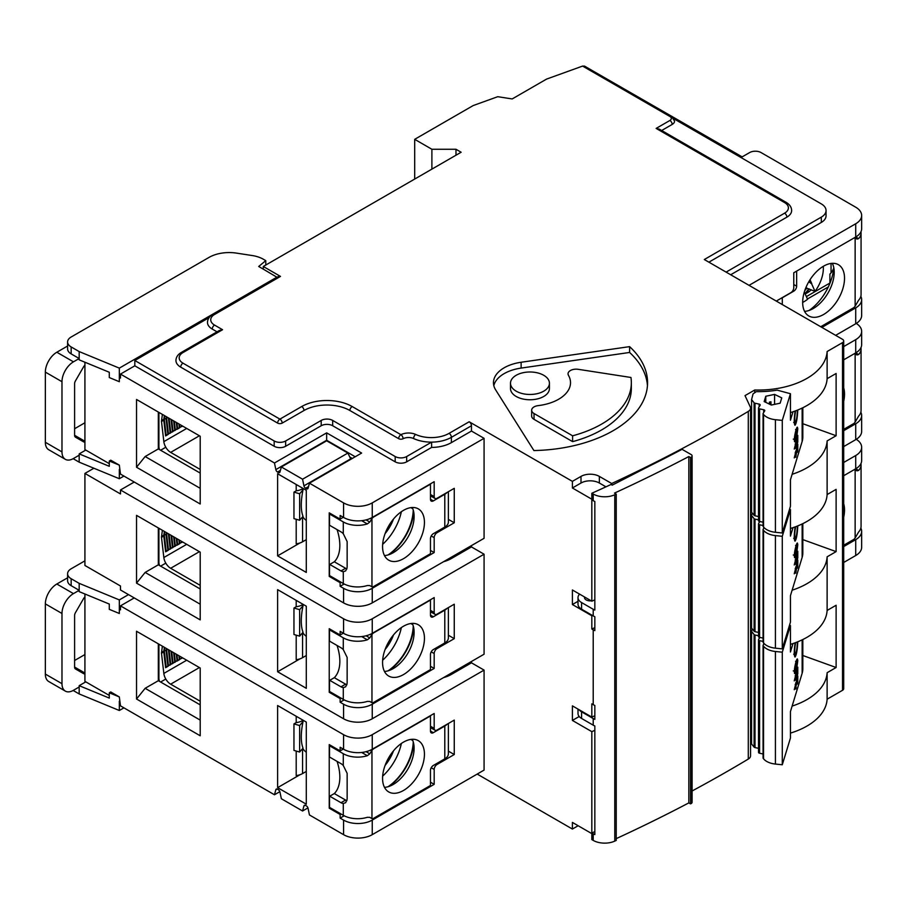 <?xml version="1.0" encoding="UTF-8"?>
<svg xmlns="http://www.w3.org/2000/svg" width="907" height="907" viewBox="0 0 907 907"><rect width="100%" height="100%" fill="white"/><g stroke="black" fill="none" stroke-linecap="round" stroke-linejoin="round"><path stroke-width="1.36" d="M790.439 644.367A68.943 39.806 0 0 0 793.024 643.539A68.943 39.806 0 0 0 827.116 610.456L827.116 556.819L836.118 551.615L836.118 489.372L827.116 494.564L827.116 440.927L836.118 435.734L836.118 373.48L827.116 378.673L827.116 351.531L842.524 342.631A4.059 2.347 0 0 0 843.703 340.975A4.059 2.347 0 0 0 842.524 339.32L704.308 259.527L784.6 213.168A12.981 7.494 0 0 0 784.6 202.578L656.135 128.409L659.378 129.179L786.222 202.408A3.243 1.871 -60 0 0 784.6 202.578M790.439 412.583A68.943 39.806 0 0 0 793.024 411.755A68.943 39.806 0 0 0 827.116 378.673M843.703 340.975L843.703 688.651A4.059 2.347 180 0 1 842.524 690.306L827.116 699.195L827.116 672.711L836.118 667.507L836.118 605.264L827.116 610.456M790.439 528.475A68.943 39.806 0 0 0 793.024 527.647A68.943 39.806 0 0 0 827.116 494.564M578.008 709.104L578.008 713.48A12.165 7.029 180 0 0 581.58 718.446L593.212 725.169A16.224 9.365 180 0 0 594.833 725.985L594.833 834.587A16.224 9.365 180 0 1 593.212 833.771L591.829 832.977L591.829 731.654L572.396 720.43L572.396 705.861L591.829 717.086L591.829 703.843L593.212 704.637A16.224 9.365 0 0 0 594.833 705.453L594.833 719.364A16.224 9.365 180 0 1 593.212 718.537L581.58 711.825A12.165 7.029 180 0 1 579.063 709.705M572.396 720.43L579.199 716.507M85.78 681.86L79.181 685.669L109.294 698.084L109.294 692.789L110.733 691.962L119.327 696.927L120.484 705.861L274.47 794.77L275.841 789.736A2.438 1.406 -120 0 1 276.284 789.113A2.438 1.406 -120 0 1 277.497 789.237L278.313 789.702A2.438 1.406 -120 0 1 279.968 792.128L281.351 798.738L302.564 810.994L303.936 805.96A2.438 1.406 -120 0 1 304.389 805.337A2.438 1.406 -120 0 1 305.602 805.461L306.419 805.926A2.438 1.406 -120 0 1 308.074 808.352L309.446 814.962L343.572 834.667A20.271 11.712 180 0 0 372.244 834.667L484.077 770.1L484.077 670.103L471.459 662.824L471.459 661.498M477.195 774.079L572.396 829.043L572.396 822.411L591.829 833.635L591.829 839.599L593.212 840.392A16.224 9.365 180 0 0 614.776 841.106A1476.12 852.229 0 0 0 616.227 840.438L616.227 494.088A1476.12 852.229 0 0 1 614.776 494.757A16.224 9.365 180 0 1 593.212 494.043L593.212 500.664L591.829 499.87L591.829 601.194L572.396 589.969L572.396 604.538L578.008 601.307M827.116 556.819A68.943 39.806 180 0 1 792.117 590.196M750.554 740.089L751.574 739.5M751.574 650.761L751.574 713.015M594.833 627.655A1459.907 842.864 180 0 1 591.829 629.005L591.829 615.762A1459.907 842.864 0 0 0 592.475 615.468M591.829 717.086A1459.907 842.864 0 0 0 594.833 715.736M656.135 128.409L669.899 120.461A4.864 2.812 0 0 0 669.899 116.481L582.6 66.086L546.57 79.09L512.183 98.942L497.739 96.698L473.182 105.563L414.692 139.327L431.891 149.27L455.983 149.27L461.141 152.24L263.279 266.477L280.49 276.408L214.528 314.491A12.981 7.494 0 0 0 214.528 325.08L222.566 329.717L182.987 352.562A12.981 7.494 0 0 0 182.987 363.163L279.912 419.125L301.702 406.54A35.69 20.6 180 0 1 352.177 406.54L400.928 434.691A11.36 6.553 180 0 1 415.621 434.43A25.147 14.512 0 0 0 449.101 433.353L469.168 421.766L572.396 481.368L572.396 487.989L591.829 499.213L591.829 493.249L593.212 494.043M469.168 421.766A3.243 1.871 60 0 1 471.459 425.746L451.391 437.333A28.389 16.394 0 0 1 431.607 442.128L431.607 447.423A28.389 16.394 0 0 0 451.391 442.627L451.391 437.333A3.243 1.871 60 0 0 449.101 433.353M85.78 450.076L79.181 453.885L109.294 466.3L109.294 461.005L110.733 460.178L119.327 465.144L120.484 474.089L343.572 602.883A20.271 11.712 180 0 0 372.244 602.883L484.077 538.316L484.077 438.319L471.459 431.04L471.459 425.746M751.574 418.977L751.574 481.232M754.737 392.708L754.737 389.999L745.021 395.611L750.282 406.937A8.106 4.682 0 0 1 750.554 408.15A8.106 4.682 0 0 1 748.286 411.393A1459.907 842.864 0 0 1 611.692 483.522L611.692 484.848M591.829 731.654A1459.907 842.864 0 0 0 594.833 730.305M591.829 832.977A1459.907 842.864 0 0 0 594.833 831.617M750.554 408.15L750.554 755.814A8.106 4.682 180 0 1 748.286 759.068A1459.907 842.864 180 0 1 692.098 790.983M591.829 601.194A1459.907 842.864 0 0 0 594.833 599.844M690.544 457.536L688.832 456.538L688.832 802.888L690.544 803.874L690.544 457.536A1476.12 852.229 0 0 0 691.043 457.275A3.243 1.871 180 0 0 692.098 455.892A3.243 1.871 180 0 0 691.145 454.566L682.064 449.328A1459.907 842.864 180 0 1 649.9 465.813L612.202 485.143L611.057 484.485A1459.907 842.864 0 0 1 591.829 493.249M827.116 440.927A68.943 39.806 180 0 1 792.117 474.304M836.118 435.734L802.82 423.716M836.118 551.615L802.82 539.608M827.116 672.711A68.943 39.806 180 0 1 792.117 706.088M836.118 667.507L802.82 655.5M593.212 704.637L593.212 629.798L591.829 629.005M591.829 615.762L572.396 604.538M134.247 482.036L120.484 489.984L120.484 493.952L84.918 473.42L84.918 565.469L120.484 586.001L120.484 589.981L343.572 718.775A20.271 11.712 180 0 0 372.244 718.775L484.077 654.208L484.077 554.211L471.459 546.932L471.459 545.606M277.621 671.758L277.621 589.641L306.294 606.193L306.294 688.311L277.621 671.758L300.002 658.833M136.538 583.133L200.198 619.878L200.198 552.125L136.538 515.369L136.538 583.133L145.143 572.43L200.198 604.209M340.987 698.084L340.136 698.583L329.23 692.29L329.23 628.71L340.136 635.002L340.136 631.363L343.572 633.347L343.572 618.778L120.484 489.984M343.572 718.775L343.572 704.206L340.136 702.222L340.136 698.583M430.462 610.343L434.181 612.486L434.181 597.588L372.244 633.347A20.271 11.712 180 0 1 343.572 633.347M372.244 633.347L372.244 618.778A20.271 11.712 180 0 1 343.572 618.778M592.237 70.553L742.153 156.877L749.613 152.58A8.106 4.682 180 0 1 761.086 152.58L855.709 207.204A20.271 11.712 180 0 1 861.65 215.492L861.65 228.734A20.271 11.712 180 0 1 855.709 237.01L793.772 272.769L793.772 287.666A4.059 2.347 120 0 1 790.904 292.632L776.279 301.079M861.65 215.492A20.271 11.712 180 0 1 855.709 223.768L749.035 285.354M835.642 335.352L855.709 323.765A20.271 11.712 0 0 0 861.65 315.489L861.65 299.593A20.271 11.712 0 0 0 860.856 296.351M821.878 327.404L855.709 307.87A20.271 11.712 0 0 0 861.65 299.593M831.05 272.86L831.05 263.427M430.462 726.224L434.181 728.378L434.181 713.48L372.244 749.239A20.271 11.712 180 0 1 343.572 749.239L343.572 734.67A20.271 11.712 180 0 0 372.244 734.67L484.077 670.103M136.538 699.014L200.198 735.77L200.198 668.017L136.538 631.261L136.538 699.014L145.143 688.311L200.198 720.101M277.621 787.65L277.621 705.533L306.294 722.085L306.294 804.203L277.621 787.65L300.002 774.725M340.987 813.976L340.136 814.475L329.23 808.182L329.23 744.602L340.136 750.894L340.136 747.255L343.572 749.239M73.456 593.62A16.224 9.365 120 0 0 61.982 613.483L45.35 603.881A16.224 9.365 -60 0 1 56.824 584.017L73.456 593.62L79.181 590.31L79.181 591.636L109.294 604.051L109.294 609.345L119.327 613.483L119.327 609.175L120.484 609.844L120.484 605.865L343.572 734.67M84.918 593.994L84.918 673.674A4.059 2.347 -60 0 1 83.512 673.595L75.44 668.935A4.059 2.347 -60 0 1 74.601 667.076L74.601 615.513A4.059 2.347 -60 0 1 75.44 612.69L83.512 598.711A4.059 2.347 -60 0 1 84.918 597.01M109.294 695.431L84.918 681.361L84.918 673.674M343.572 834.667L343.572 820.098L340.136 818.114L340.136 814.475M572.396 829.043L578.133 825.733M827.116 699.195A68.943 39.806 180 0 1 790.439 733.105M855.755 468.772L858.612 470.416L857.024 470.869L855.142 469.815A4.059 2.347 120 0 0 853.374 470.132L843.703 475.722L855.709 468.794L855.709 455.541L843.703 462.479M843.703 562.476L855.709 555.538A20.271 11.712 0 0 0 861.65 547.261L861.65 531.366A20.271 11.712 0 0 0 860.856 528.123M843.703 546.581L855.709 539.654A20.271 11.712 0 0 0 861.65 531.366M856.265 439.317A20.271 11.712 180 0 1 861.65 447.264L861.65 460.507A20.271 11.712 180 0 1 855.709 468.794M861.65 447.264A20.271 11.712 180 0 1 855.709 455.541M521.128 362.256A36.495 21.076 0 0 0 493.465 382.697A36.495 21.076 0 0 0 495.664 389.908L533.906 450.552A117.604 67.9 0 0 0 647.564 382.697A117.604 67.9 0 0 0 629.605 346.633L521.128 362.256L521.128 368.083A36.495 21.076 0 0 0 493.816 385.611M572.396 481.368L581.002 476.402A12.981 7.494 180 0 1 599.357 476.402L611.692 483.522M754.737 389.999A68.943 39.806 0 0 0 827.116 351.531M307.938 807.888L302.564 810.994M136.538 467.241L200.198 503.986L200.198 436.233L136.538 399.477L136.538 467.241L145.143 456.538L200.198 488.317M277.621 555.866L277.621 473.749L306.294 490.313L306.294 572.43L277.621 555.866L300.002 542.942M308.527 486.56L305.602 488.249L306.419 488.726A2.438 1.406 60 0 0 307.632 488.839A2.438 1.406 60 0 0 308.074 488.215L309.446 483.193L343.572 502.886A20.271 11.712 180 0 0 372.244 502.886L484.077 438.319M305.602 488.249A2.438 1.406 60 0 1 303.936 485.835L302.564 479.213L281.351 466.969L279.968 471.991A2.438 1.406 60 0 1 279.526 472.615A2.438 1.406 60 0 1 278.313 472.502L280.116 471.459M280.422 470.336L277.497 472.025L278.313 472.502M277.497 472.025A2.438 1.406 60 0 1 275.841 469.611L274.47 462.989L326.656 432.866L361.632 453.058L309.446 483.193M73.456 361.836A16.224 9.365 120 0 0 61.982 381.7L45.35 372.108A16.224 9.365 -60 0 1 56.824 352.233L73.456 361.836L79.181 358.526L79.181 359.852L109.294 372.267L109.294 377.561L119.327 381.7L119.327 377.403L120.484 378.06L120.484 374.092L274.47 462.989M84.918 362.222L84.918 441.89A4.059 2.347 -60 0 1 83.512 441.811L75.44 437.151A4.059 2.347 -60 0 1 74.601 435.303L74.601 383.74A4.059 2.347 -60 0 1 75.44 380.917L83.512 366.938A4.059 2.347 -60 0 1 84.918 365.226M109.294 463.658L84.918 449.589L84.918 441.89M343.572 602.883L343.572 588.314L340.136 586.33L340.136 582.691L329.23 576.399L329.23 512.829L340.136 519.11L340.136 515.471L343.572 517.455L343.572 502.886M471.459 431.04L451.391 442.627M431.607 447.423L406.653 461.833A8.106 4.682 180 0 1 395.191 461.833L332.676 425.746A8.106 4.682 0 0 0 321.203 425.746L285.648 446.267A8.106 4.682 180 0 1 274.175 446.267L274.175 440.972L134.814 360.51L134.814 365.816L274.175 446.267M134.814 365.816L120.484 374.092M281.351 466.969L326.656 440.802L347.869 453.058L302.564 479.213M855.755 352.88L858.612 354.524L857.024 354.977L855.142 353.934A4.059 2.347 120 0 0 853.374 354.252L843.703 359.83L855.709 352.902L855.709 339.66L843.703 346.587M843.703 446.584L855.709 439.657A20.271 11.712 0 0 0 861.65 431.369L861.65 415.485A20.271 11.712 0 0 0 860.856 412.232M843.703 430.689L855.709 423.762A20.271 11.712 0 0 0 861.65 415.485M856.265 323.436A20.271 11.712 180 0 1 861.65 331.372L861.65 344.626A20.271 11.712 180 0 1 855.709 352.902M861.65 331.372A20.271 11.712 180 0 1 855.709 339.66M430.462 494.451L434.181 496.605L434.181 481.696L372.244 517.455A20.271 11.712 180 0 1 343.572 517.455M434.181 496.605A4.059 2.347 120 0 0 435.031 498.453A4.059 2.347 120 0 0 437.049 498.26L454.26 488.317L454.26 522.761L437.049 532.692A4.059 2.347 120 0 0 434.181 537.658L431.222 535.946M343.572 588.314A20.271 11.712 0 0 0 372.244 588.314L434.181 552.556L434.181 537.658M209.143 317.609L134.814 360.51M582.6 66.086L584.596 66.143M263.279 266.477L263.279 269.13L277.043 277.304M214.528 314.491A3.243 1.871 -120 0 0 212.907 314.332L278.868 276.25A3.243 1.871 60 0 1 280.49 276.408M807.445 298.981L828.329 286.929M806.38 296.612L829.905 283.041M810.019 279.764L811.765 283.619L808.942 281.51M808.817 281.737L811.64 283.846A15.17 8.753 120 0 0 811.765 283.619M805.144 289.571A28.809 16.632 120 0 0 806.357 288.041L815.042 291.374A27.255 15.736 120 0 0 823.284 266.329M815.042 291.374L811.64 283.846M802.661 302.405A27.255 15.736 120 0 0 807.581 299.265L804.305 292.054M806.357 288.041L806.028 287.315M811.028 289.73A12.981 7.494 180 0 1 808.114 292.303L805.314 293.925M455.983 155.222L455.983 149.27M431.891 169.133L431.891 149.27M414.692 179.064L414.692 139.327M217.022 331.826L212.238 329.06A16.224 9.365 180 0 1 207.488 322.438C207.578 319.139 209.381 316.43 212.907 314.332M222.566 329.717L219.324 330.499L181.366 352.404C177.84 354.512 176.037 357.211 175.947 360.51A16.224 9.365 180 0 0 180.697 367.131L277.621 423.093A3.243 1.871 180 0 0 282.202 423.093L304.004 410.508A32.448 18.73 0 0 1 349.875 410.508L398.638 438.659A3.243 1.871 180 0 0 403.105 438.727A8.106 4.682 0 0 1 413.603 438.546A28.389 16.394 0 0 0 431.607 442.128L406.653 456.538A8.106 4.682 180 0 1 395.191 456.538L332.676 420.44A8.106 4.682 0 0 0 321.203 420.44L285.648 440.972A8.106 4.682 180 0 1 274.175 440.972M786.222 202.408C789.748 204.517 791.55 207.215 791.641 210.526A16.224 9.365 180 0 1 786.891 217.147L708.889 262.168M661.668 130.506L672.189 124.429A8.106 4.682 180 0 0 674.57 121.119L671.52 116.323A3.243 1.871 -60 0 0 669.899 116.481M303.017 489.871C300.693 501.378 300.693 510.21 303.017 516.366L299.639 520.255L299.639 493.771L303.017 489.871L302.394 489.576A36.484 21.065 120 0 1 302.847 488.317M302.757 516.661A36.484 21.065 120 0 0 306.294 520.459M296.204 484.485L296.204 490.834A12.981 7.494 180 0 0 302.564 488.816L302.689 488.748M306.294 539.642L302.564 541.796A12.981 7.494 180 0 1 296.204 543.815L296.204 519.269M296.204 490.834L293.959 492.127L299.639 493.771M293.959 492.127L293.959 518.623L299.639 520.255M393.502 519.042A29.602 17.097 -60 0 1 385.112 533.588M167.364 417.277L166.571 417.401A2.551 1.474 -120 0 0 166.593 418.002L164.303 419.329L166.106 434.872L165.618 435.916L167.908 434.589L166.106 434.872M166.639 416.857L166.083 418.444A1.621 0.941 -120 0 0 166.083 418.819L167.908 434.589L168.396 433.546L166.593 418.002L167.954 417.617M164.677 415.723L164.28 418.728L166.083 418.444L166.321 416.676M162.387 414.408L161.491 421.086L164.28 418.728A2.551 1.474 -120 0 0 164.303 419.329L163.793 420.145L165.618 435.916M168.43 417.889L170.21 433.263L168.396 433.546M169.076 418.263L170.697 432.22L167.908 434.589M171.049 419.408L172.5 431.936L170.697 432.22M171.695 419.782L172.988 430.893L170.21 433.263M173.668 420.916L174.802 430.61L172.988 430.893M174.325 421.29L175.278 429.567L172.5 431.936M176.298 422.435L177.092 429.294L175.278 429.567M176.944 422.809L177.579 428.24L174.802 430.61M178.917 423.943L179.382 427.968L177.579 428.24M179.563 424.317L179.382 427.968L177.092 429.294M181.536 425.462L181.683 426.641L179.869 426.925M182.08 425.768L179.382 427.968M161.491 421.086A1.621 0.941 -120 0 0 161.491 421.472L163.793 420.145A1.621 0.941 -120 0 1 163.793 419.771L164.36 415.542M182.636 426.086L181.683 426.641M160.618 450.235L165.788 447.253A9.728 5.623 60 0 1 163.838 441.641L161.491 421.472M165.788 447.253A9.728 5.623 -120 0 0 170.652 452.389L200.198 469.452M159.519 449.611A8.106 4.682 60 0 1 158.906 446.267L158.906 412.39M158.328 412.061L158.328 448.92L200.198 473.091M158.328 448.92L145.143 456.538M751.574 534.869L751.336 597.26M109.294 461.005L119.327 465.144M61.982 381.7L61.982 451.901A16.224 9.365 120 0 0 65.338 459.327A16.224 9.365 120 0 0 73.456 458.523L79.181 455.212L79.181 462.162L73.161 458.681M65.338 459.327L48.706 449.725A16.224 9.365 -60 0 1 45.35 442.299L61.982 451.901M45.35 372.108L45.35 442.299M56.824 352.233L67.594 346.02M79.181 351.576L79.181 358.526L71.154 353.889A12.165 7.029 180 0 1 67.594 348.923L67.594 341.973A12.165 7.029 0 0 0 71.154 346.939L79.181 351.576L119.327 368.129L119.327 377.403L120.484 376.734M74.601 428.728L84.918 422.764M119.327 469.452L119.327 478.726L79.181 462.162M79.181 453.885L79.181 455.212M263.279 269.13L258.699 266.477L265.774 260.638L263.302 259.209A24.33 14.047 0 0 0 252.395 255.57L236.534 253.121A28.389 16.394 0 0 0 209.109 257.361L71.154 337.007A12.165 7.029 0 0 0 67.594 341.973M277.043 277.077L119.327 368.129M123.919 476.073L119.327 478.726M265.774 260.638L265.774 265.037M674.014 118.862L821.3 203.894A16.224 9.365 0 0 1 826.05 210.526L826.05 215.821A16.224 9.365 180 0 1 821.3 222.442L730.691 274.753M726.099 272.111L821.3 217.147A16.224 9.365 0 0 0 826.05 210.526M84.918 473.42L93.909 468.239M434.181 612.486A4.059 2.347 120 0 0 435.031 614.345A4.059 2.347 120 0 0 437.049 614.141L454.26 604.209L454.26 638.653L437.049 648.584A4.059 2.347 120 0 0 434.181 653.55L431.222 651.838M343.572 704.206A20.271 11.712 0 0 0 372.244 704.206L434.181 668.448L434.181 653.55M372.244 618.778L484.077 554.211M303.017 605.763C300.693 617.27 300.693 626.102 303.017 632.258L299.639 636.147L299.639 609.663L303.017 605.763L302.394 605.468A36.484 21.065 120 0 1 302.847 604.209M302.757 632.553A36.484 21.065 120 0 0 306.294 636.34M296.204 600.377L296.204 606.726A12.981 7.494 180 0 0 302.564 604.708L302.689 604.64M306.294 655.534L302.564 657.688A12.981 7.494 180 0 1 296.204 659.706L296.204 635.161M296.204 606.726L293.959 608.019L299.639 609.663M293.959 608.019L293.959 634.515L299.639 636.147M393.502 634.934A29.602 17.097 -60 0 1 385.112 649.48M167.364 533.169L166.571 533.293A2.551 1.474 -120 0 0 166.593 533.894L164.303 535.221L166.106 550.753L165.618 551.796L167.908 550.481L166.106 550.753M166.639 532.749L166.083 534.336A1.621 0.941 -120 0 0 166.083 534.711L167.908 550.481L168.396 549.438L166.593 533.894L167.954 533.509M164.677 531.615L164.28 534.608L166.083 534.336L166.321 532.568M162.387 530.3L161.491 536.978L164.28 534.608A2.551 1.474 -120 0 0 164.303 535.221L163.793 536.037L165.618 551.796M168.43 533.781L170.21 549.154L168.396 549.438M169.076 534.155L170.697 548.111L167.908 550.481M171.049 535.289L172.5 547.828L170.697 548.111M171.695 535.663L172.988 546.785L170.21 549.154M173.668 536.808L174.802 546.502L172.988 546.785M174.325 537.182L175.278 545.458L172.5 547.828M176.298 538.327L177.092 545.175L175.278 545.458M176.944 538.701L177.579 544.132L174.802 546.502M178.917 539.835L179.382 543.86L177.579 544.132M179.563 540.209L179.382 543.86L177.092 545.175M181.536 541.354L181.683 542.533L179.869 542.805M182.08 541.66L179.382 543.86M161.491 536.978A1.621 0.941 -120 0 0 161.491 537.363L163.793 536.037A1.621 0.941 -120 0 1 163.793 535.652L164.36 531.434M182.636 541.978L181.683 542.533M160.618 566.127L165.788 563.145A9.728 5.623 60 0 1 163.838 557.533L161.491 537.363M165.788 563.145A9.728 5.623 -120 0 0 170.652 568.281L200.198 585.344M159.519 565.492A8.106 4.682 60 0 1 158.906 562.159L158.906 528.282M158.328 527.953L158.328 564.812L200.198 588.983M158.328 564.812L145.143 572.43M471.459 546.932L451.391 558.519L451.391 557.193M443.557 561.716A28.389 16.394 0 0 0 451.391 558.519M274.47 794.77L279.844 791.664M434.181 728.378A4.059 2.347 120 0 0 435.031 730.237A4.059 2.347 120 0 0 437.049 730.033L454.26 720.101L454.26 754.533L437.049 764.476A4.059 2.347 120 0 0 434.181 769.442L431.222 767.73M343.572 820.098A20.271 11.712 0 0 0 372.244 820.098L434.181 784.34L434.181 769.442M134.247 597.917L120.484 605.865M303.017 721.655C300.693 733.162 300.693 741.994 303.017 748.139L299.639 752.039L299.639 725.543L303.017 721.655L302.394 721.36A36.484 21.065 120 0 1 302.847 720.101M302.757 748.445A36.484 21.065 120 0 0 306.294 752.232M296.204 716.269L296.204 722.618A12.981 7.494 180 0 0 302.564 720.6L302.689 720.521M306.294 771.426L302.564 773.58A12.981 7.494 180 0 1 296.204 775.598L296.204 751.041M296.204 722.618L293.959 723.911L299.639 725.543M293.959 723.911L293.959 750.395L299.639 752.039M393.502 750.826A29.602 17.097 -60 0 1 385.112 765.372M167.364 649.061L166.571 649.174A2.551 1.474 -120 0 0 166.593 649.786L164.303 651.113L166.106 666.645L165.618 667.688L167.908 666.362L166.106 666.645M166.639 648.641L166.083 650.217A1.621 0.941 -120 0 0 166.083 650.602L167.908 666.362L168.396 665.319L166.593 649.786L167.954 649.401M164.677 647.507L164.28 650.5L166.083 650.217L166.321 648.46M162.387 646.181L161.491 652.87L164.28 650.5A2.551 1.474 -120 0 0 164.303 651.113L163.793 651.929L165.618 667.688M168.43 649.673L170.21 665.046L168.396 665.319M169.076 650.047L170.697 664.003L167.908 666.362M171.049 651.181L172.5 663.72L170.697 664.003M171.695 651.555L172.988 662.677L170.21 665.046M173.668 652.7L174.802 662.393L172.988 662.677M174.325 653.074L175.278 661.35L172.5 663.72M176.298 654.208L177.092 661.067L175.278 661.35M176.944 654.582L177.579 660.024L174.802 662.393M178.917 655.727L179.382 659.74L177.579 660.024M179.563 656.101L179.382 659.74L177.092 661.067M181.536 657.246L181.683 658.425L179.869 658.697M182.08 657.552L179.382 659.74M161.491 652.87A1.621 0.941 -120 0 0 161.491 653.244L163.793 651.929A1.621 0.941 -120 0 1 163.793 651.543L164.36 647.315M182.636 657.87L181.683 658.425M160.618 682.019L165.788 679.037A9.728 5.623 60 0 1 163.838 673.425L161.491 653.244M165.788 679.037A9.728 5.623 -120 0 0 170.652 684.173L200.198 701.224M159.519 681.384A8.106 4.682 60 0 1 158.906 678.051L158.906 644.174M158.328 643.845L158.328 680.703L200.198 704.875M158.328 680.703L145.143 688.311M109.294 692.789L119.327 696.927M61.982 613.483L61.982 683.685A16.224 9.365 120 0 0 65.338 691.111A16.224 9.365 120 0 0 73.456 690.306L79.181 686.996L79.181 693.946L73.161 690.465M65.338 691.111L48.706 681.508A16.224 9.365 -60 0 1 45.35 674.082L61.982 683.685M45.35 603.881L45.35 674.082M56.824 584.017L67.594 577.793M79.181 583.348L79.181 590.31L71.154 585.673A12.165 7.029 180 0 1 67.594 580.707L67.594 573.757A12.165 7.029 0 0 0 71.154 578.723L79.181 583.348L119.327 599.912L119.327 609.175L120.484 608.518M74.601 660.5L84.918 654.548M119.327 701.224L119.327 710.498L79.181 693.946M79.181 685.669L79.181 686.996M84.918 560.843L71.154 568.78A12.165 7.029 0 0 0 67.594 573.757M128.511 594.607L119.327 599.912M123.919 707.857L119.327 710.498M471.459 662.824L451.391 674.411L451.391 673.085M443.557 677.608A28.389 16.394 0 0 0 451.391 674.411M330.091 575.9L329.23 576.399M382.663 544.325A38.525 22.244 120 0 0 401.37 511.695M448.364 519.348L454.26 522.761M388.015 554.959A38.525 22.244 120 0 0 413.241 510.051M434.181 552.556L430.462 550.402M344.172 583.995L340.136 586.33M340.987 582.192L340.136 582.691M343.288 517.296L340.136 519.11M572.396 487.989L581.002 483.023A12.981 7.494 180 0 1 599.357 483.023L605.955 486.832M326.656 440.802L326.656 432.866M347.869 453.058L350.884 459.271M549.427 383.23L549.427 388.525A19.466 11.235 180 0 1 537.409 398.91A19.466 11.235 180 0 1 516.196 396.472A19.466 11.235 180 0 1 510.494 388.525L510.494 383.23A19.466 11.235 180 0 1 522.511 372.845A19.466 11.235 180 0 1 543.724 375.283A19.466 11.235 180 0 1 549.427 383.23A19.466 11.235 180 0 1 537.409 393.615A19.466 11.235 180 0 1 516.196 391.178A19.466 11.235 180 0 1 510.494 383.23M647.451 385.611A117.604 67.9 0 0 0 629.605 352.46L521.128 368.083M568.451 375.317A8.106 4.682 180 0 1 568.031 373.843A8.106 4.682 180 0 1 578.247 369.319L630.943 377.471A101.38 58.536 180 0 1 631.34 382.697L631.34 388.525A101.38 58.536 180 0 1 572.612 441.63L534.042 419.351A8.106 4.682 180 0 1 531.661 416.041L531.661 410.213A8.106 4.682 180 0 1 538.134 405.633A40.554 23.412 180 0 0 558.633 399.25A40.554 23.412 180 0 0 568.451 375.317L568.054 374.126M629.605 352.46L629.605 346.633M531.661 410.213A8.106 4.682 180 0 0 534.042 413.524L572.612 435.802L572.612 441.63M631.34 382.697A101.38 58.536 180 0 1 572.612 435.802M330.091 807.683L329.23 808.182M382.663 776.109A38.525 22.244 120 0 0 401.37 743.479M448.364 751.132L454.26 754.533M388.015 786.743A38.525 22.244 120 0 0 413.241 741.835M434.181 784.34L430.462 782.185M344.172 815.778L340.136 818.114M343.288 749.069L340.136 750.894M330.091 691.792L329.23 692.29M382.663 660.217A38.525 22.244 120 0 0 401.37 627.587M448.364 635.24L454.26 638.653M388.015 670.851A38.525 22.244 120 0 0 413.241 625.943M434.181 668.448L430.462 666.294M344.172 699.887L340.136 702.222M343.288 633.188L340.136 635.002M373.435 516.775L373.718 516.945A4.059 2.347 120 0 0 371.961 518.657L369.784 522.047L367.324 523.929A20.271 11.712 0 0 1 343.288 521.933L329.524 513.986L329.524 524.915A40.554 23.412 60 0 1 329.729 525.368L340.987 531.865A8.106 4.682 60 0 1 343.288 533.735L347.143 541.558L347.143 567.385L345.68 570.9L343.288 571.705A8.106 4.682 60 0 1 340.987 570.934L329.729 564.437A40.554 23.412 60 0 1 329.524 564.642L329.524 575.571L343.288 583.518A20.271 11.712 180 0 0 367.324 585.525L369.784 585.571L371.961 586.795A4.059 2.347 120 0 0 373.718 586.478L430.462 553.712L430.462 538.656A4.059 2.347 -60 0 1 433.331 533.69L444.793 527.058L444.793 494.281A12.165 7.029 0 0 0 447.049 492.478M330.386 513.487L329.524 513.986M340.987 570.934L345.578 568.281L334.32 561.784A40.554 23.412 -120 0 0 337.053 529.597M345.578 568.281A8.106 4.682 -120 0 0 346.939 568.882M329.729 564.437L334.32 561.784M403.502 510.346A29.602 17.097 -60 0 1 418.308 508.872A29.602 17.097 -60 0 1 418.308 543.055A29.602 17.097 -60 0 1 388.706 560.152A29.602 17.097 -60 0 1 384.16 536.422A29.602 17.097 -60 0 1 403.502 510.346M433.331 500.902A4.059 2.347 -60 0 1 431.301 501.106A4.059 2.347 -60 0 1 430.462 499.247L433.331 500.902L444.793 494.281M430.462 499.247L430.462 484.179L373.718 516.945M413.694 511.888A38.933 22.482 -60 0 1 389.012 554.653M448.364 491.73L448.364 522.092A12.165 7.029 180 0 1 444.793 527.058M412.209 507.501A29.602 17.097 -60 0 1 393.185 552.726A29.602 17.097 -60 0 1 384.466 555.56M369.784 585.571L371.689 586.67L369.784 585.571M843.703 387.901A29.602 17.097 -60 0 1 843.703 401.291M858.612 354.524A20.271 11.712 0 0 0 861.072 348.923L861.072 410.508A20.271 11.712 180 0 1 858.612 416.109L855.142 422.061A4.059 2.347 120 0 1 853.374 423.784L843.703 429.362M861.072 348.923A20.271 11.712 0 0 0 860.958 347.653M854.564 353.56L855.403 354.047L854.564 353.56M829.905 283.335L829.905 274.095A40.554 23.412 -120 0 0 833.726 268.313M823.59 314.491A29.602 17.097 -60 0 1 808.795 315.953A29.602 17.097 -60 0 1 808.795 281.771A29.602 17.097 -60 0 1 838.397 264.685A29.602 17.097 -60 0 1 842.932 288.403A29.602 17.097 -60 0 1 823.59 314.491M855.755 236.988L858.612 238.632L857.024 239.085L855.142 238.042A4.059 2.347 120 0 0 853.374 238.36L796.641 271.114L796.641 286.181A4.059 2.347 -60 0 1 793.772 291.147L782.299 297.768L782.299 304.559M858.612 238.632A20.271 11.712 0 0 0 861.072 233.031L861.072 294.628A20.271 11.712 180 0 1 858.612 300.217L855.142 306.181A4.059 2.347 120 0 1 853.374 307.892L820.733 326.735M833.782 267.701A38.933 22.482 -60 0 1 809.101 310.455M861.072 233.031A20.271 11.712 0 0 0 860.958 231.761M780.598 298.584A12.165 7.029 0 0 0 782.299 297.768M832.309 263.313A29.602 17.097 -60 0 1 813.273 308.527A29.602 17.097 -60 0 1 804.566 311.362M854.564 237.668L855.403 238.156L854.564 237.668M843.703 503.793A29.602 17.097 -60 0 1 843.703 517.183M858.612 470.416A20.271 11.712 0 0 0 861.072 464.815L861.072 526.4A20.271 11.712 180 0 1 858.612 532.001L855.142 537.953A4.059 2.347 120 0 1 853.374 539.676L843.703 545.254M861.072 464.815A20.271 11.712 0 0 0 860.958 463.545M854.564 469.452L855.403 469.939L854.564 469.452M373.435 748.558L373.718 748.717A4.059 2.347 120 0 0 371.961 750.429L369.784 753.83L367.324 755.712A20.271 11.712 0 0 1 343.288 753.706L329.524 745.758L329.524 756.687A40.554 23.412 60 0 1 329.729 757.141L340.987 763.649A8.106 4.682 60 0 1 343.288 765.519L347.143 773.331L347.143 799.158L345.68 802.684L343.288 803.489A8.106 4.682 60 0 1 340.987 802.718L329.729 796.21A40.554 23.412 60 0 1 329.524 796.425L329.524 807.355L343.288 815.302A20.271 11.712 180 0 0 367.324 817.298L369.784 817.354L371.961 818.567A4.059 2.347 120 0 0 373.718 818.25L430.462 785.496L430.462 770.428A4.059 2.347 -60 0 1 433.331 765.463L444.793 758.842L444.793 726.065A12.165 7.029 0 0 0 447.049 724.262M330.386 745.271L329.524 745.758M340.987 802.718L345.578 800.065L334.32 793.568A40.554 23.412 -120 0 0 337.053 761.37M345.578 800.065A8.106 4.682 -120 0 0 346.939 800.666M329.729 796.21L334.32 793.568M403.502 742.119A29.602 17.097 -60 0 1 418.308 740.656A29.602 17.097 -60 0 1 418.308 774.839A29.602 17.097 -60 0 1 388.706 791.924A29.602 17.097 -60 0 1 384.16 768.206A29.602 17.097 -60 0 1 403.502 742.119M433.331 732.686A4.059 2.347 -60 0 1 431.301 732.89A4.059 2.347 -60 0 1 430.462 731.031L433.331 732.686L444.793 726.065M430.462 731.031L430.462 715.963L373.718 748.717M413.694 743.672A38.933 22.482 -60 0 1 389.012 786.426M448.364 723.514L448.364 753.876A12.165 7.029 180 0 1 444.793 758.842M412.209 739.284A29.602 17.097 -60 0 1 393.185 784.498A29.602 17.097 -60 0 1 384.466 787.344M369.784 817.354L371.689 818.454L369.784 817.354M373.435 632.667L373.718 632.825A4.059 2.347 120 0 0 371.961 634.549L369.784 637.938L367.324 639.82A20.271 11.712 0 0 1 343.288 637.825L329.524 629.877L329.524 640.796A40.554 23.412 60 0 1 329.729 641.249L340.987 647.757A8.106 4.682 60 0 1 343.288 649.627L347.143 657.439L347.143 683.266L345.68 686.792L343.288 687.597A8.106 4.682 60 0 1 340.987 686.826L329.729 680.329A40.554 23.412 60 0 1 329.524 680.533L329.524 691.463L343.288 699.41A20.271 11.712 180 0 0 367.324 701.406L369.784 701.462L371.961 702.687A4.059 2.347 120 0 0 373.718 702.358L430.462 669.604L430.462 654.537A4.059 2.347 -60 0 1 433.331 649.571L444.793 642.95L444.793 610.173A12.165 7.029 0 0 0 447.049 608.37M330.386 629.379L329.524 629.877M340.987 686.826L345.578 684.173L334.32 677.676A40.554 23.412 -120 0 0 337.053 645.478M345.578 684.173A8.106 4.682 -120 0 0 346.939 684.774M329.729 680.329L334.32 677.676M403.502 626.227A29.602 17.097 -60 0 1 418.308 624.764A29.602 17.097 -60 0 1 418.308 658.947A29.602 17.097 -60 0 1 388.706 676.044A29.602 17.097 -60 0 1 384.16 652.314A29.602 17.097 -60 0 1 403.502 626.227M433.331 616.794A4.059 2.347 -60 0 1 431.301 616.998A4.059 2.347 -60 0 1 430.462 615.139L433.331 616.794L444.793 610.173M430.462 615.139L430.462 600.071L373.718 632.825M413.694 627.78A38.933 22.482 -60 0 1 389.012 670.534M448.364 607.622L448.364 637.984A12.165 7.029 180 0 1 444.793 642.95M412.209 623.392A29.602 17.097 -60 0 1 393.185 668.618A29.602 17.097 -60 0 1 384.466 671.452M369.784 701.462L371.689 702.562L369.784 701.462M593.212 629.798A16.224 9.365 0 0 0 594.833 630.626L594.833 616.715A16.224 9.365 180 0 1 593.212 615.898L581.58 609.175A12.165 7.029 180 0 1 578.008 604.209L578.008 597.588A12.165 7.029 180 0 1 579.596 594.13M581.58 609.175L581.58 602.554L593.212 609.277A16.224 9.365 180 0 0 594.833 610.094L594.833 501.492A16.224 9.365 180 0 1 593.212 500.664M581.58 602.554A12.165 7.029 180 0 1 578.008 597.588M591.183 600.819A5.68 3.277 180 0 1 584.505 597.588A5.68 3.277 180 0 1 584.596 597.01M690.544 803.874A1476.12 852.229 0 0 0 691.043 803.625A3.243 1.871 180 0 0 692.098 802.242L692.098 455.892M688.832 456.538A1473.694 850.823 0 0 1 614.493 493.091L616.227 494.088M616.227 838.635A1473.694 850.823 0 0 0 688.832 802.888M758.513 632.428L755.009 631.703A1.621 0.941 180 0 1 754.091 631.215L751.574 628.086L751.574 515.516L752.22 513.011M802.82 523.634L802.82 552.896A44.613 25.759 180 0 1 802.151 557.363L790.439 595.695L790.439 622.179L782.288 648.879L775.428 648.176A16.224 9.365 180 0 1 763.547 642.916L763.547 530.334A16.224 9.365 0 0 0 775.428 535.595L775.428 648.176M764.136 527.681L763.172 529.223A1.621 0.941 0 0 0 763.07 529.541A1.621 0.941 0 0 0 763.229 529.937L763.547 642.916M763.229 642.519A1.621 0.941 180 0 1 763.07 642.122A1.621 0.941 180 0 1 763.172 641.793M763.07 638.086L759.578 637.349L759.578 524.768A1.621 0.941 0 0 1 758.513 523.895A1.621 0.941 0 0 1 758.603 523.566L759.896 521.525M758.603 636.147A1.621 0.941 0 0 0 758.513 636.465A1.621 0.941 0 0 0 759.578 637.349M793.024 527.647L790.439 536.094L790.439 509.598L782.288 536.298L775.428 535.595M782.288 648.879L782.288 536.298M795.779 559.982L795.779 564.403L797.31 554.982L797.31 559.404L797.775 557.862L797.775 551.241L794.26 564.982L795.779 559.982L795.133 559.914M795.779 568.814L795.779 573.235L797.31 563.814L797.31 568.236L797.775 566.694L797.775 560.072L794.26 573.814L795.779 568.814L795.133 568.746M797.775 544.619C796.97 552.204 795.927 556.569 794.623 557.692C793.444 554.483 796.561 542.239 797.412 543.089L797.775 544.619M797.775 525.89C797.355 534.359 796.425 539.45 794.986 541.162C793.988 539.608 794.033 534.869 795.122 526.91M797.31 563.814L796.652 563.746M796.255 567.272L795.598 567.215M797.31 554.982L796.652 554.925M796.255 558.451L795.598 558.383M797.378 546.161C796.663 551.241 795.847 554.245 794.94 555.186C795.292 550.322 796.063 547.125 797.242 545.606L797.378 546.161M797.298 526.083L797.31 526.842C797.049 533.18 796.369 537.057 795.269 538.475C794.475 536.899 794.577 532.987 795.598 526.74M794.634 538.407L794.362 539.359M789.509 509.349L790.439 509.598M754.091 631.215L754.091 518.634L751.574 515.516M754.091 518.634A1.621 0.941 0 0 0 755.009 519.121L755.009 631.703M758.513 519.858L755.009 519.121M763.07 525.504L759.578 524.768M775.428 764.068A16.224 9.365 180 0 1 763.547 758.796L763.547 646.226A16.224 9.365 0 0 0 775.428 651.487L775.428 764.068L782.288 764.76L782.288 652.19L775.428 651.487M764.136 643.573L763.172 645.115A1.621 0.941 0 0 0 763.07 645.433A1.621 0.941 0 0 0 763.229 645.829L763.229 758.399A1.621 0.941 180 0 1 763.07 758.014A1.621 0.941 180 0 1 763.172 757.685M758.513 748.32L755.009 747.583A1.621 0.941 180 0 1 754.091 747.107L751.574 743.978L751.574 631.408L752.22 628.891M754.091 747.107L754.091 634.526A1.621 0.941 0 0 0 755.009 635.013L755.009 747.583M754.091 634.526L751.574 631.408M758.513 635.739L755.009 635.013M758.603 752.039A1.621 0.941 0 0 0 758.513 752.357L758.513 639.775A1.621 0.941 0 0 1 758.603 639.458L759.896 637.417M758.513 639.775A1.621 0.941 0 0 0 759.578 640.659L763.07 641.396M758.513 752.357A1.621 0.941 0 0 0 759.578 753.241L759.578 640.659M763.07 753.978L759.578 753.241M782.288 764.76L790.439 738.071L790.439 711.587L802.151 673.255L802.151 639.854M789.509 625.24L790.439 625.49L782.288 652.19M793.024 643.539L790.439 651.986L790.439 625.49M797.298 641.963L797.31 642.734C797.049 649.072 796.369 652.949 795.269 654.355C794.475 652.791 794.577 648.879 795.598 642.621M794.634 654.298L794.362 655.251M797.775 641.782C797.355 650.251 796.425 655.342 794.986 657.053C793.988 655.5 794.033 650.75 795.122 642.802M797.378 662.053C796.663 667.121 795.847 670.126 794.94 671.078C795.292 666.203 796.063 663.017 797.242 661.498L797.378 662.053M797.775 660.511C796.97 668.096 795.927 672.45 794.623 673.572C793.444 670.375 796.561 658.131 797.412 658.981L797.775 660.511M795.779 678.708L797.31 670.874L797.31 675.296L797.775 673.754L797.775 667.133L794.26 680.874L795.779 675.874L795.133 675.806M796.255 678.753L795.779 680.295L795.779 675.874M796.255 674.332L795.598 674.275M797.31 670.874L796.652 670.806M795.779 687.529L797.31 679.706L797.31 684.127L797.775 682.586L797.775 675.964L794.26 689.705L795.779 684.706L795.133 684.638M796.255 687.585L795.779 689.116L795.779 684.706M796.255 683.164L795.598 683.096M797.31 679.706L796.652 679.638M802.82 639.526L802.82 668.776A44.613 25.759 180 0 1 802.151 673.255M802.82 407.742L802.82 437.004A44.613 25.759 180 0 1 802.151 441.471L790.439 479.803L790.439 506.287L782.288 532.987L775.428 532.284A16.224 9.365 180 0 1 763.547 527.024L763.547 414.442A16.224 9.365 0 0 0 775.428 419.703L775.428 532.284M758.513 516.548L755.009 515.811A1.621 0.941 180 0 1 754.091 515.323L751.574 512.206L751.574 399.624L753.071 393.865L756.302 391.631A70.565 40.736 180 0 0 777.197 390.146L790.439 393.717L782.288 420.406L775.428 419.703M770.462 402.379L769.419 402.107L770.95 401.79L770.462 404.624M769.419 402.107L769.419 404.125M770.95 401.79L770.95 404.862M763.705 412.481L763.705 409.749A1.621 0.941 0 0 1 764.771 410.633A1.621 0.941 0 0 1 764.669 410.95L763.172 413.331A1.621 0.941 0 0 0 763.07 413.649A1.621 0.941 0 0 0 763.229 414.046L763.547 527.024M763.229 526.627A1.621 0.941 180 0 1 763.07 526.23A1.621 0.941 180 0 1 763.172 525.913M763.07 522.194L759.578 521.457L759.578 408.876A1.621 0.941 0 0 1 758.513 408.003A1.621 0.941 0 0 1 758.603 407.685L760.111 405.293A1.621 0.941 0 0 0 760.202 404.976A1.621 0.941 0 0 0 759.136 404.103L755.009 403.23L755.009 515.811M758.603 520.255A1.621 0.941 0 0 0 758.513 520.584A1.621 0.941 0 0 0 759.578 521.457M793.024 411.755L790.439 420.202L790.439 393.717M782.288 532.987L782.288 420.406M795.779 444.09L795.779 448.512L797.31 439.101L797.31 443.512L797.775 441.97L797.775 435.349L794.26 449.09L795.779 444.09L795.133 444.033M795.779 452.922L795.779 457.343L797.31 447.922L797.31 452.344L797.775 450.802L797.775 444.181L794.26 457.922L795.779 452.922L795.133 452.854M797.775 428.728C796.97 436.324 795.927 440.677 794.623 441.8C793.444 438.603 796.561 426.358 797.412 427.197L797.775 428.728M797.775 409.998C797.355 418.467 796.425 423.558 794.986 425.27C793.988 423.728 794.033 418.977 795.122 411.018M797.31 447.922L796.652 447.865M796.255 451.391L795.598 451.323M797.31 439.101L796.652 439.033M796.255 442.559L795.598 442.491M797.378 430.281C796.663 435.349 795.847 438.353 794.94 439.294C795.292 434.43 796.063 431.233 797.242 429.714L797.378 430.281M797.298 410.191L797.31 410.95C797.049 417.299 796.369 421.165 795.269 422.583C794.475 421.007 794.577 417.095 795.598 410.848M794.634 422.515L794.362 423.467M765.78 396.246L764.159 401.574L771.335 405.044L780.133 403.196L781.755 397.878L774.578 394.398L765.78 396.246L765.78 402.357M754.091 515.323L754.091 402.742L751.574 399.624M754.091 402.742A1.621 0.941 0 0 0 755.009 403.23M763.705 409.749L759.578 408.876M774.578 394.398L774.578 404.363M593.212 833.771L593.212 840.392M842.524 690.306L842.524 342.631M748.286 759.068L748.286 411.393M855.709 237.01L855.709 223.768M855.709 323.765L855.709 307.87M372.244 749.239L372.244 734.67M855.709 555.538L855.709 539.654M855.709 439.657L855.709 423.762M372.244 517.455L372.244 502.886M372.244 602.883L372.244 588.314M806.867 288.041A30.611 17.675 -60 0 1 804.736 290.705M804.985 293.551A34.069 19.671 120 0 0 808.806 288.811M808.114 290.512L808.114 292.303M214.528 325.08A3.243 1.871 120 0 0 212.238 329.06M182.987 352.562A3.243 1.871 -120 0 0 181.366 352.404M182.987 363.163A3.243 1.871 120 0 0 180.697 367.131M282.202 423.093A3.243 1.871 60 0 0 279.912 419.125A3.243 1.871 120 0 0 277.621 423.093M301.702 406.54A3.243 1.871 60 0 1 304.004 410.508M352.177 406.54A3.243 1.871 120 0 0 349.875 410.508M403.105 438.727A3.243 1.769 62.5 0 0 400.928 434.691A3.243 1.871 120 0 0 398.638 438.659M415.621 434.43A3.243 1.655 114.8 0 0 413.603 438.546M784.6 213.168A3.243 1.871 60 0 1 786.891 217.147M669.899 120.461A3.243 1.871 60 0 1 672.189 124.429M302.564 488.816L302.564 488.159M302.564 541.796L302.564 516.877M163.838 441.641L186.706 428.444M170.652 452.389L199.415 435.779M158.906 446.267L158.328 446.607M74.601 435.303L84.918 441.255M71.154 346.939L71.154 353.889M821.3 222.442L821.3 217.147M406.653 461.833L406.653 456.538M285.648 446.267L285.648 440.972M321.203 425.746L321.203 420.44M395.191 461.833L395.191 456.538M332.676 425.746L332.676 420.44M372.244 718.775L372.244 704.206M302.564 604.708L302.564 604.051M302.564 657.688L302.564 632.769M163.838 557.533L186.706 544.325M170.652 568.281L199.415 551.671M158.906 562.159L158.328 562.487M372.244 834.667L372.244 820.098M302.564 720.6L302.564 719.931M302.564 773.58L302.564 748.66M163.838 673.425L186.706 660.217M170.652 684.173L199.415 667.563M158.906 678.051L158.328 678.379M74.601 667.076L84.918 673.039M71.154 578.723L71.154 585.673M436.052 532.114L437.049 532.692M412.39 507.852L411.823 507.523M412.776 508.748L410.86 507.637M384.863 555.538L384.296 555.209M599.357 476.402L599.357 483.023M581.002 476.402L581.002 483.023M306.419 488.726L308.221 487.683M352.29 458.454L349.717 456.969M350.329 458.262L351.485 458.919M275.841 469.611L326.656 440.269L355.227 456.765M303.936 485.835L350.624 458.874M275.841 789.736L277.043 789.045M303.936 805.96L305.149 805.269M534.042 413.524L534.042 419.351M436.052 763.887L437.049 764.476M412.39 739.636L411.823 739.307M412.776 740.52L410.86 739.42M384.863 787.321L384.296 786.993M804.384 311.022L804.951 311.339M436.052 648.006L437.049 648.584M412.39 623.744L411.823 623.415M412.776 624.628L410.86 623.528M384.863 671.429L384.296 671.101M343.288 521.933L343.288 533.735M343.288 571.705L343.288 583.518M371.961 518.657L371.961 586.795M367.324 523.929L361.689 520.686M371.689 519.076L370.464 518.373M366.065 519.904L369.784 522.047M855.142 422.061L855.142 353.934M855.142 306.181L855.142 238.042M793.772 284.526L796.641 286.181M793.772 291.147L792.865 290.614M855.142 537.953L855.142 469.815M343.288 753.706L343.288 765.519M343.288 803.489L343.288 815.302M371.961 750.429L371.961 818.567M367.324 755.712L361.689 752.459M371.689 750.86L370.464 750.157M366.065 751.676L369.784 753.83M343.288 637.825L343.288 649.627M343.288 687.597L343.288 699.41M371.961 634.549L371.961 702.687M367.324 639.82L361.689 636.578M371.689 634.968L370.464 634.265M366.065 635.784L369.784 637.938M593.212 718.537L593.212 725.169M581.58 718.446L581.58 711.825M614.776 494.757L614.776 841.106M593.212 609.277L593.212 615.898M691.043 457.275L691.043 803.625M802.151 557.363L802.151 523.963M763.705 528.373L763.705 527.216M759.136 522.727L759.136 521.321M759.136 638.619L759.136 637.213M763.705 644.265L763.705 643.097M802.151 441.471L802.151 408.071M759.136 406.835L759.136 404.103M809.237 288.982L805.212 294.038M584.482 66.075L671.52 116.323M430.462 495.823L435.031 498.453M430.462 727.595L435.031 730.237M430.462 611.715L435.031 614.345M794.94 555.186L793.262 555.016M797.242 545.606L795.575 545.436M793.67 538.305L795.269 538.475M758.513 636.465L758.513 523.895M763.07 529.541L763.07 642.122M763.07 645.433L763.07 758.014M793.67 654.196L795.269 654.355M794.94 671.078L793.262 670.908M797.242 661.498L795.575 661.328M794.94 439.294L793.262 439.124M797.242 429.714L795.575 429.544M793.67 422.413L795.269 422.583M758.513 520.584L758.513 408.003M763.07 413.649L763.07 526.23"/></g></svg>
